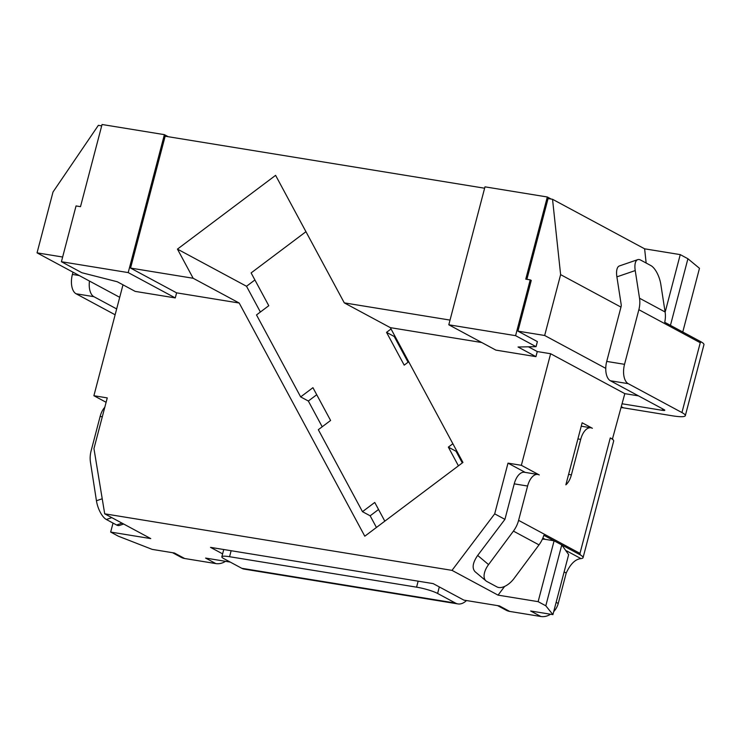 <?xml version="1.0" encoding="UTF-8"?>
<svg xmlns="http://www.w3.org/2000/svg" width="741" height="741" viewBox="0 0 741 741"><rect width="100%" height="100%" fill="white"/><g stroke="black" fill="none" stroke-linecap="round" stroke-linejoin="round"><path stroke-width="1.11" d="M701.125 341.87L664.723 322.289A26.528 22.193 -61.7 0 0 665.103 311.98L639.52 298.215A26.528 22.193 118.3 0 1 638.862 309.701L700.254 342.731L701.125 341.87A26.528 4.029 -165.3 0 1 703.95 344.667L685.323 415.664A26.528 4.029 14.7 0 1 672.457 415.812L623.477 407.837L621.384 406.716M104.787 407.318A15.913 8.373 99.2 0 0 100.137 416.442L91.134 450.769A26.528 22.193 118.3 0 0 90.467 462.254L96.441 500.749A15.913 6.465 71.1 0 0 106.38 519.506L116.615 525.017A15.913 6.465 71.1 0 0 119.505 525.443L123.654 524.017M638.483 395.87L624.811 393.647L612.39 439.218A26.528 4.029 -165.3 0 1 613.668 441.015L583.065 557.667A26.528 4.029 14.7 0 1 581 558.612C575.377 559.112 570.44 563.91 566.217 573.034L558.232 603.461L556.139 602.331M662.611 408.847L662.222 410.31L622.153 403.789M565.865 484.827A15.913 8.373 99.2 0 0 571.394 474.87L580.703 439.367A15.913 8.373 -80.8 0 1 590.938 427.789A15.913 8.373 -80.8 0 1 592.374 428.279L582.139 422.778L565.865 484.827M612.39 439.218A26.528 4.029 14.7 0 0 610.278 437.912L579.981 553.388L518.589 520.358A26.528 22.193 118.3 0 1 513.42 531.112L539.003 544.876A26.528 22.193 -61.7 0 0 543.838 535.289L554.073 540.791L545.191 539.346A15.913 13.319 -61.7 0 0 542.347 539.226M497.591 605.61L506.159 610.223A15.913 13.319 -61.7 0 0 509.715 611.427L540.884 616.503L530.649 610.992L552.916 614.622L568.653 554.629L561.78 544.931L580.24 554.87A26.528 4.029 14.7 0 1 583.065 557.667M514.235 483.854A15.913 8.373 -80.8 0 1 524.471 472.276L537.827 474.453A15.913 8.373 -80.8 0 1 539.263 474.944L521.358 465.311L508.002 463.134L494.692 513.856L504.927 519.358L514.235 483.854L527.601 486.031A15.913 8.373 -80.8 0 1 537.827 474.453M475.009 571.654C471.841 568.041 472.739 562.632 477.676 555.435L504.927 519.358M513.42 531.112L488.569 564.596L477.676 555.435M518.589 520.358L527.601 486.031M539.003 544.876L514.152 578.351A15.913 8.586 -49.9 0 1 497.035 586.946L486.8 581.444A15.913 8.586 -49.9 0 1 486.003 580.898A15.913 8.586 -49.9 0 1 488.569 564.596M662.222 410.31A5.307 0.806 -165.3 0 0 664.797 410.282A5.307 0.806 -165.3 0 0 664.121 409.662L610.399 380.763L628.211 383.662A15.913 8.373 -80.8 0 1 624.533 364.322L638.862 309.701M628.211 383.662L681.933 412.561A26.528 4.029 14.7 0 1 685.323 415.664M624.533 364.322L606.722 361.423L621.051 306.802A5.307 4.437 -61.7 0 0 621.18 304.505L616.892 276.856L635.232 270.567L639.52 298.215M635.232 270.567A15.913 6.465 -108.9 0 1 637.751 259.646A15.913 6.465 -108.9 0 1 640.641 260.072L650.876 265.574A15.913 6.465 -108.9 0 1 660.815 284.331L665.103 311.98M621.125 407.698A15.913 13.319 118.3 0 1 623.477 407.837M540.884 616.503A15.913 13.319 -61.7 0 0 550.554 614.233M553.703 611.612A15.913 13.319 -61.7 0 0 558.232 603.461M172.542 552.693L181.119 557.306A15.913 13.319 -61.7 0 0 184.666 558.51L215.835 563.586A15.913 13.319 -61.7 0 0 225.514 561.317M466.487 600.553A26.528 13.949 -80.8 0 1 457.91 603.915A26.528 13.949 -80.8 0 1 455.511 603.091L241.788 568.301A26.528 13.949 99.2 0 0 244.178 569.116L457.91 603.915M418.146 581.166L416.581 587.159A15.913 2.418 14.7 0 1 437.607 593.458L455.511 603.091M79.231 275.541L72.396 274.429A15.913 8.373 99.2 0 0 76.073 293.769L115.133 314.786M72.396 274.429L72.979 272.188M116.67 308.932L93.885 296.678A15.913 8.373 -80.8 0 1 89.476 281.052M579.981 553.388L580.24 554.87M552.916 614.622L545.802 605.786L561.771 544.922L554.101 540.8L538.133 601.655L498.054 595.134L452.01 570.366L494.692 513.856M637.751 259.646L619.411 265.936A15.913 6.465 71.1 0 0 616.892 276.856M606.722 361.423A15.913 8.373 99.2 0 0 610.399 380.763M416.581 587.159L229.562 556.713L231.136 550.72M241.788 568.301L223.884 558.668A15.913 2.418 14.7 0 1 221.846 556.797A15.913 2.418 14.7 0 1 229.562 556.713M610.278 437.912L612.835 439.283M526.888 279.329L548.081 198.551L552.536 199.283L644.624 248.819L680.247 254.617L687.917 258.748L699.476 268.307L682.767 331.996M184.666 558.51L174.431 553.008L152.164 549.377L118.347 536.197L110.668 532.066L113.03 523.081M106.102 402.289L93.894 395.722L122.987 284.831M452.01 570.366L104.703 513.819L93.95 448.611L107.26 397.898L93.894 395.722M509.715 611.427L499.48 605.925L463.857 600.117L433.161 583.612L210.527 547.367L222.615 553.87M504.64 586.418L498.054 595.134M525.212 472.397L508.002 463.134M528.435 346.807L537.271 351.558L535.938 356.634L518.033 347.001L536.049 346.668L537.382 341.601L517.94 331.144L544.663 335.488L605.749 368.351M164.391 134.649L102.054 124.497L80.5 206.665L76.045 205.933L61.41 261.721L81.881 272.734L117.291 281.756L135.195 291.389L175.274 297.919L128.202 272.595L164.391 134.649L168.235 136.714M624.811 393.647L550.628 353.735L537.271 351.558M193.16 278.264L177.451 249.115L275.596 175.348L344.287 302.874L390.331 327.642L462.94 462.44L364.794 536.206L239.204 303.032L193.16 278.264L130.555 268.075L176.599 292.843L175.274 297.919M239.204 303.032L176.599 292.843M62.642 257.016L37.05 252.857L53.019 191.993L98.358 125.34L101.693 125.887M119.709 297.317L37.05 252.857M61.41 261.721L128.202 272.595M484.623 188.223L165.15 136.214L130.555 268.075M448.796 324.79L484.985 186.843L547.321 196.986L525.767 279.153L530.223 279.876L515.588 335.664L448.796 324.79L495.868 350.113L535.938 356.634M547.321 196.986L551.165 199.06M515.588 335.664L536.049 346.668M530.223 279.876L531.251 280.422L517.94 331.144M620.967 307.098L560.622 274.633L544.663 335.488M560.622 274.633L552.536 199.283M450.028 320.084L344.287 302.874M687.917 258.748L670.448 325.364M680.247 254.617L665.14 312.211M545.802 605.786L538.133 601.655M644.624 248.819L646.152 263.036M104.703 513.819L150.747 538.596L110.668 532.066M230.247 562.095L205.6 558.075L215.835 563.586M305.95 231.701L251.116 272.92L268.779 305.709L256.506 314.934L300.661 396.907L312.934 387.682L330.597 420.471L318.324 429.697L362.479 511.67L374.751 502.454L384.82 521.155M378.54 509.493L370.157 515.801L376.428 527.453M362.479 511.67L370.157 515.801M316.722 394.731L308.339 401.029L322.205 426.779M300.661 396.907L308.339 401.029M456.66 450.778L456.03 451.25L462.31 462.912M458.429 465.83L448.351 447.129L452.862 443.739M448.351 447.129L456.03 451.25M408.708 361.765L404.197 365.146L386.543 332.357L394.212 336.488L408.078 362.238M394.842 336.016L394.212 336.488M386.543 332.357L391.044 328.967M254.913 279.959L246.521 286.267L260.387 312.017M177.451 249.115L246.521 286.267M481.77 342.527L390.331 327.642M550.628 353.735L521.358 465.311M122.043 523.155L116.615 525.017M106.38 519.506L111.808 517.644M102.221 498.767L96.441 500.749M571.394 474.87L568.597 474.407M545.191 539.346L542.838 538.086M581 558.612L566.513 550.813M700.254 342.731L681.933 412.561M437.607 593.458L439.32 586.928M76.073 293.769L93.885 296.678M577.906 438.913L580.703 439.367M564.114 571.904L566.217 573.034M100.137 416.442L102.295 416.794M486.003 580.898L475.018 571.663M590.938 427.789L581.24 426.205M221.846 556.797L223.754 549.516"/></g></svg>
